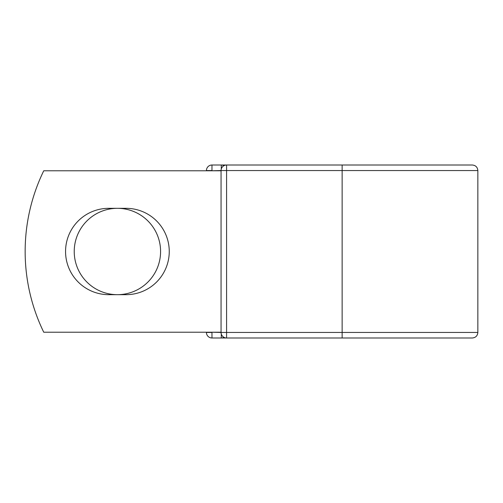 <?xml version="1.0" encoding="UTF-8"?>
<svg xmlns="http://www.w3.org/2000/svg" width="503" height="503" viewBox="0 0 503 503"><rect width="100%" height="100%" fill="white"/><g stroke="black" fill="none" stroke-linecap="round" stroke-linejoin="round"><path stroke-width="0.75" d="M65.56 251.5A43.176 43.176 0 0 0 108.736 294.676L126.077 294.676A43.176 43.176 0 0 0 169.253 251.5A43.176 43.176 0 0 0 126.077 208.324L108.736 208.324A43.176 43.176 0 0 0 65.56 251.5M74.23 251.5A43.176 43.176 0 0 1 117.406 208.324A43.176 43.176 0 0 1 160.583 251.5A43.176 43.176 0 0 1 117.406 294.676A43.176 43.176 0 0 1 74.23 251.5M342.141 165.009L226.589 165.009L226.589 170.548L477.85 170.548C477.523 167.185 475.675 165.336 472.317 165.009L342.141 165.009L342.141 337.991L211.97 337.991A5.533 5.533 0 0 1 206.431 332.452L206.431 332.225M206.431 170.775L206.431 170.548A5.533 5.533 0 0 1 211.97 165.009L221.289 165.009A5.533 5.533 0 0 1 223.936 165.688A5.533 5.533 0 0 0 221.289 165.009L226.589 165.009A5.533 5.533 0 0 0 221.056 170.548L211.97 170.775M342.141 337.991L472.317 337.991C475.675 337.664 477.523 335.815 477.85 332.452L477.85 170.548M211.97 332.225L221.056 332.452L221.056 170.548A5.533 5.533 0 0 1 226.589 165.009M221.056 332.225L43.748 332.225A184.513 184.513 0 0 1 43.748 170.775L221.056 170.775M221.289 337.991A5.533 5.533 0 0 0 223.936 337.312A5.533 5.533 0 0 1 221.289 337.991L221.289 334.036M221.056 332.452A5.533 5.533 0 0 0 226.589 337.991L226.589 332.452L221.056 332.452A5.533 5.533 0 0 0 226.589 337.991M206.431 170.548A5.533 5.533 0 0 1 211.97 165.009L211.97 170.548L206.431 170.548M211.97 337.991A5.533 5.533 0 0 1 206.431 332.452L211.97 332.452L211.97 337.991M221.056 170.548L226.589 170.548L226.589 332.452L477.85 332.452M221.289 168.964L221.289 165.009"/></g></svg>
